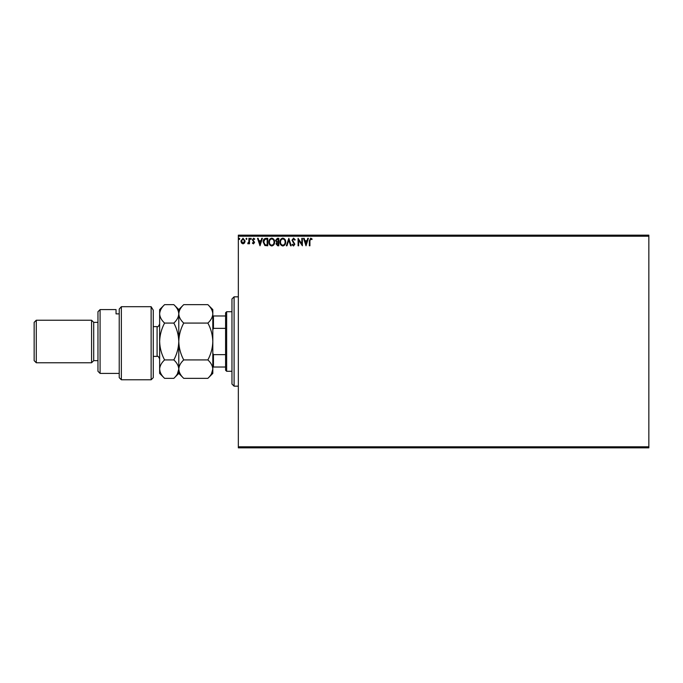 <?xml version="1.0" encoding="UTF-8"?>
<svg xmlns="http://www.w3.org/2000/svg" width="683" height="683" viewBox="0 0 683 683"><rect width="100%" height="100%" fill="white"/><g stroke="black" fill="none" stroke-linecap="round" stroke-linejoin="round"><path stroke-width="1.02" d="M244.565 242.977L243.02 243.874L241.475 242.977L240.92 241.048L243.02 238.247L245.12 241.048L244.565 242.977M249.508 238.341L249.508 243.78L248.936 243.78L248.936 242.977L247.938 243.874L247.775 243.114L248.843 242.038L248.936 238.341L249.508 238.341M253.478 243.874L252.369 243.105L252.71 242.636L253.444 243.208L253.991 242.474L252.369 239.818L253.581 238.247L254.759 238.982L254.426 239.485L253.641 238.913L252.941 239.793L254.563 242.448L253.478 243.874M266.011 238.341L267.736 238.341L267.736 245.786L264.842 245.513L263.16 241.97C263.075 239.818 264.022 238.615 266.011 238.341M278.809 238.341L278.809 245.786L277.759 245.786L276.043 243.942L276.735 242.354L275.565 240.45L277.324 238.341L278.809 238.341M288.832 238.341L291.214 245.786L290.591 245.786L288.781 240.134L286.971 245.786L286.348 245.786L288.832 238.341M301.809 238.341L302.381 238.341L302.381 245.786L298.659 240.237L298.659 245.786L298.087 245.786L298.087 238.341L301.809 243.882L301.809 238.341M309.92 240.834L309.92 245.786L309.348 245.786L309.348 240.757L310.714 238.154L312.114 239.007L311.824 239.579L310.714 238.913L309.92 240.834M238.341 236.216L238.341 235.148L648.85 235.148L648.85 236.216L238.341 236.216L238.341 446.784L648.85 446.784L648.85 447.852L238.341 447.852L238.341 446.784M648.85 236.216L648.85 446.784M306.01 245.786L303.525 238.341L304.148 238.341L304.917 240.723L307.009 240.723L307.768 238.341L308.392 238.341L306.01 245.786M293.553 238.154L295.227 239.776L294.757 240.151L293.596 238.913L292.555 240.177L294.843 244.241L293.511 245.974L292.076 244.719L292.52 244.258L293.519 245.214L294.271 244.266L291.983 240.168L293.553 238.154M285.682 242.03C285.725 244.155 284.777 245.47 282.856 245.974C280.884 245.521 279.919 244.215 279.953 242.064C279.919 239.938 280.867 238.632 282.805 238.154C284.751 238.615 285.707 239.912 285.682 242.03M274.609 242.03C274.651 244.155 273.712 245.47 271.783 245.974C269.811 245.521 268.846 244.215 268.88 242.064C268.846 239.938 269.794 238.632 271.74 238.154C273.678 238.615 274.634 239.912 274.609 242.03M260.01 245.786L257.525 238.341L258.148 238.341L258.917 240.723L261 240.723L261.768 238.341L262.392 238.341L260.01 245.786M251.318 238.862L250.84 239.485L250.371 238.862L250.84 238.247L251.318 238.862M246.93 238.862L246.452 239.485L245.974 238.862L246.452 238.247L246.93 238.862M239.776 238.862L239.298 239.485L238.819 238.862L239.298 238.247L239.776 238.862M305.164 241.492L305.967 243.993L306.761 241.492L305.164 241.492M280.525 242.064C280.5 243.771 281.268 244.821 282.83 245.214C284.384 244.804 285.144 243.737 285.11 242.03C285.135 240.339 284.376 239.298 282.83 238.913C281.259 239.298 280.491 240.348 280.525 242.064M277.639 245.018L278.237 245.018L278.237 242.636L276.615 243.925L277.639 245.018M277.947 241.876L278.237 239.101L277.58 239.101L276.137 240.45L277.033 241.782L277.947 241.876M269.452 242.064C269.426 243.771 270.195 244.821 271.757 245.214C273.311 244.804 274.071 243.737 274.037 242.03C274.062 240.339 273.302 239.298 271.757 238.913C270.186 239.298 269.418 240.348 269.452 242.064M267.164 245.018L267.164 239.101L265.021 239.298L263.732 241.97L265.141 244.813L267.164 245.018M259.156 241.492L259.958 243.993L260.761 241.492L259.156 241.492M241.492 241.039L243.02 243.208L244.548 241.039L243.02 238.913L241.492 241.039M234.09 386.168L231.964 384.042L231.964 298.958L234.09 296.832L234.09 386.168L238.341 386.168M226.645 371.279L225.578 370.212L225.578 312.788L226.645 311.721L226.645 371.279L231.964 371.279M226.645 311.721L231.964 311.721M225.578 367.027L212.814 367.027M212.814 353.196L213.455 354.656L213.455 367.027M225.578 354.656L213.455 354.656M225.578 328.344L213.455 328.344L212.814 329.804M212.814 315.973L213.455 315.973L213.455 328.344M225.578 315.973L213.455 315.973M153.265 377.656L151.131 379.782L151.131 306.693L153.265 310.184L153.265 377.656M100.085 373.405L97.959 371.279L97.959 311.721L100.085 309.595L100.085 373.405L119.226 373.405M93.708 360.641L93.708 322.359L91.582 320.233L91.582 362.767L93.708 360.641L97.959 360.641M36.276 362.767L34.15 360.641L34.15 322.359L36.276 320.233L36.276 362.767L91.582 362.767M36.276 320.233L91.582 320.233M93.708 322.359L97.959 322.359M119.226 313.873L116.042 313.873L116.042 309.595L116.042 313.873M100.085 309.595L116.042 309.595M119.226 309.049L121.361 306.693L121.361 379.782L119.226 377.656L119.226 309.049L121.361 306.693L151.131 306.693L153.265 310.184M207.88 359.924C210.97 362.784 212.609 365.857 212.814 369.127C212.626 372.363 210.987 375.437 207.88 378.339L183.718 378.339C180.636 375.471 178.989 372.406 178.784 369.127C178.972 365.892 180.619 362.827 183.718 359.924L207.88 359.924C210.987 354.11 212.626 347.971 212.814 341.5C212.609 334.952 210.97 328.813 207.88 323.076L183.718 323.076C180.628 320.19 178.98 317.117 178.784 313.873C178.98 310.62 180.628 307.546 183.718 304.661L207.88 304.661C210.979 307.546 212.618 310.62 212.814 313.873C212.618 317.125 210.979 320.19 207.88 323.076M183.718 359.924C180.636 354.187 178.989 348.048 178.784 341.5C178.972 335.029 180.619 328.89 183.718 323.076M211.448 373.849L212.814 369.127L212.814 309.595L207.88 304.661M183.718 378.339L178.784 373.405L178.784 369.127L179.194 371.68M177.418 373.849L178.784 369.127L178.784 309.595L183.718 304.661M207.88 378.339L212.814 373.405L212.814 369.127M178.784 369.127C178.596 372.363 176.948 375.437 173.849 378.339L164.577 378.339C161.495 375.471 159.848 372.406 159.643 369.127L159.643 309.595L164.577 304.661L173.849 304.661C176.948 307.546 178.587 310.62 178.784 313.873C178.587 317.125 176.94 320.199 173.849 323.076C176.931 328.813 178.579 334.952 178.784 341.5C178.596 347.971 176.948 354.11 173.849 359.924C176.931 362.784 178.579 365.857 178.784 369.127M164.577 378.339L159.643 373.405L159.643 369.127L160.121 371.894M159.643 369.127C159.831 365.892 161.478 362.827 164.577 359.924C161.495 354.187 159.848 348.048 159.643 341.5C159.831 335.029 161.478 328.89 164.577 323.076C161.487 320.19 159.839 317.117 159.643 313.873C159.839 310.611 161.487 307.546 164.577 304.661M164.577 323.076L173.849 323.076M164.577 359.924L173.849 359.924M153.265 356.389L157.09 356.389L157.09 326.611C157.705 327.268 158.558 326.414 159.643 324.058M234.09 296.832L238.341 296.832M121.361 379.782L151.131 379.782M178.784 373.405L173.849 378.339M178.784 309.595L173.849 304.661M153.265 326.611L157.09 326.611M157.09 356.389C157.747 355.766 158.601 356.611 159.643 358.942"/></g></svg>
